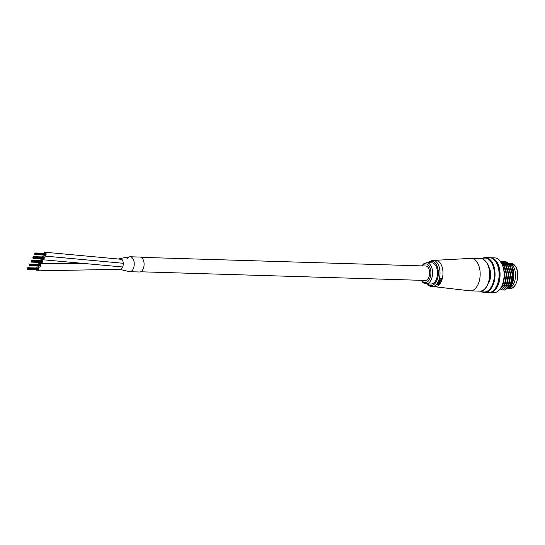 <?xml version="1.0" encoding="UTF-8"?>
<svg xmlns="http://www.w3.org/2000/svg" width="545" height="545" viewBox="0 0 545 545"><rect width="100%" height="100%" fill="white"/><g stroke="black" fill="none" stroke-linecap="round" stroke-linejoin="round"><path stroke-width="0.82" d="M435.496 265.292A10.6 6.09 -88.3 0 0 431.735 262.819L426.81 262.67A10.6 6.09 91.7 0 1 430.57 265.142A10.6 6.09 91.7 0 1 432.117 276.969A10.6 6.09 91.7 0 1 426.17 283.856L431.095 284.006A10.6 6.09 -88.3 0 0 437.049 277.119A10.6 6.09 -88.3 0 0 435.496 265.292M440.959 278.372L439.529 280.096L439.556 279.374L440.871 278.236L441.579 278.686L440.871 278.236M441.116 279.953L441.348 279.496L441.116 279.953M439.352 280.437A13.441 7.725 91.7 0 1 439.243 280.723L439.161 280.6A13.25 7.616 -88.3 0 0 439.27 280.314L441.43 280.505L439.27 280.314M439.747 281.458L438.95 281.431A13.441 7.725 91.7 0 1 438.827 281.697L438.745 281.567A13.25 7.616 -88.3 0 0 438.868 281.309L439.665 281.329M438.63 282.106A13.441 7.725 91.7 0 1 438.5 282.358L438.418 282.228A13.25 7.616 -88.3 0 0 438.548 281.983L440.033 282.147L438.548 281.983M438.289 282.746A13.441 7.725 91.7 0 1 438.146 282.978L438.064 282.855A13.25 7.616 -88.3 0 0 438.2 282.617L439.692 282.787L438.2 282.617M438.568 283.591L437.771 283.57A13.441 7.725 91.7 0 1 437.621 283.788L437.54 283.659A13.25 7.616 -88.3 0 0 437.69 283.441L438.487 283.468M436.729 284.878L438.514 284.524L437.812 284.701L437.805 284.054L436.892 284.701A13.441 7.725 91.7 0 1 436.729 284.878L436.64 284.749A13.25 7.616 -88.3 0 0 436.804 284.572L437.724 283.925L437.724 284.572M437.812 284.701L437.724 283.925M437.683 284.258L437.587 284.694L437.683 284.258L437.587 284.694L437.322 284.429M438.146 282.978L438.984 283.005M437.621 283.788L439.577 282.978A13.441 7.725 -88.3 0 0 439.692 282.787M439.338 283.407L439.331 282.991M438.5 282.358L439.904 282.399A13.441 7.725 -88.3 0 0 440.033 282.147M439.243 280.723L440.306 281.138L440.088 280.75M438.827 281.697L440.483 281.24L440.421 280.764A13.441 7.725 -88.3 0 0 440.428 280.757L441.321 280.784A13.441 7.725 -88.3 0 0 441.43 280.505M440.483 281.24L440.421 280.764M439.529 280.096L440.885 278.693L441.389 278.931M440.885 278.693L441.43 279.619M441.198 280.076L441.579 278.686M508.301 263.099L508.642 263.112A12.644 7.269 91.7 0 1 513.131 266.069A12.644 7.269 91.7 0 1 515.114 279.551A12.644 7.269 91.7 0 1 508.635 288.346A12.644 7.269 91.7 0 0 515.114 279.551A12.644 7.269 91.7 0 0 513.131 266.069A12.644 7.269 91.7 0 0 508.642 263.112L510.815 263.174L515.406 266.185C520.584 273.113 516.64 289.368 510.045 288.455A12.644 7.269 -88.3 0 0 517.144 280.246A12.644 7.269 -88.3 0 0 515.298 266.13A12.644 7.269 -88.3 0 0 510.815 263.174M489.505 292.651L493.538 292.774A17.46 10.035 -88.3 0 0 500.739 287.958A17.46 10.035 -88.3 0 0 501.495 263.106A17.46 10.035 -88.3 0 0 500.8 261.947A17.46 10.035 -88.3 0 0 494.608 257.86L490.568 257.737A17.46 10.035 91.7 0 1 496.761 261.825A17.46 10.035 91.7 0 1 499.315 281.309A17.46 10.035 91.7 0 1 489.505 292.651A17.46 10.035 91.7 0 1 489.008 292.617M481.051 291.044A16.984 9.756 -88.3 0 0 492.925 283.434A16.984 9.756 -88.3 0 0 491.154 262.022A16.984 9.756 -88.3 0 0 482.032 258.827M481.726 258.752A17.46 10.035 91.7 0 1 485.541 257.587A17.46 10.035 91.7 0 1 491.733 261.668A17.46 10.035 91.7 0 1 494.288 281.159A17.46 10.035 91.7 0 1 484.478 292.495A17.46 10.035 91.7 0 1 480.744 291.098M511.394 265.544A13.25 7.616 91.7 0 1 511.748 266.11M507.62 288.891L511.121 285.635L513.731 275.845L511.919 266.423A13.25 7.616 91.7 0 1 511.346 285.28A13.25 7.616 91.7 0 1 511.237 285.457M511.571 265.776L510.992 264.816L505.331 261.334M488.838 267.125A10.6 6.09 91.7 0 1 488.347 283.175M485.541 257.587L489.58 257.71A17.46 10.035 91.7 0 1 495.773 261.791A17.46 10.035 91.7 0 1 498.328 281.281A17.46 10.035 91.7 0 1 488.518 292.617L484.478 292.495M494.151 259.822A16.738 9.619 91.7 0 1 496.481 262.377A16.738 9.619 91.7 0 1 493.211 290.792M490.071 257.744A17.46 10.035 91.7 0 1 490.568 257.737M499.431 289.749L504.459 284.735L506.339 274.183L503.362 264.366L500.692 261.784M499.363 289.824L504.704 284.742L506.584 274.19L503.607 264.373L500.548 261.58M499.322 289.872L500.93 289.906L506.428 284.797L508.308 274.237L505.331 264.42L500.147 261.041M500.215 289.96L501.175 289.913L506.673 284.803L508.56 274.251L505.576 264.434L500.235 261.048M501.202 289.913L502.899 289.967L508.403 284.851L510.284 274.298L507.3 264.482L501.959 261.096L501.093 261.144M500.971 261.164L500.344 261.3M502.19 290.022L503.151 289.974L508.649 284.865L510.529 274.305L507.545 264.488L502.081 261.103M503.178 289.967L504.874 290.029L510.372 284.912L512.252 274.36L509.268 264.543L503.927 261.157L503.062 261.205M502.94 261.225L502.074 261.437M501.945 261.484L501.073 261.873M504.159 290.083L505.12 290.035L510.617 284.919L512.498 274.367L509.514 264.55L504.05 261.164M501.243 287.133L502.735 284.681L504.616 274.128L503.301 267.547M503.546 264.161A12.644 7.269 91.7 0 1 504.609 263.501M504.779 263.426A12.644 7.269 91.7 0 1 506.121 263.072M506.346 263.051A12.644 7.269 91.7 0 1 506.673 263.051A12.644 7.269 91.7 0 1 506.905 263.065M507.579 263.18A12.644 7.269 91.7 0 1 508.431 263.48M508.88 263.726A12.644 7.269 91.7 0 1 511.162 266.008M509.432 264.427A11.445 6.574 91.7 0 1 510.045 264.638M503.233 263.862L504.288 263.146M505.004 262.819L505.658 262.635L504.99 262.813M501.591 263.283A16.984 9.756 91.7 0 1 501.686 263.453A16.984 9.756 91.7 0 1 500.95 287.624A16.984 9.756 91.7 0 1 500.841 287.787M505.154 261.341L504.125 261.532M503.989 261.573L503.069 261.954M502.94 262.022L502.258 262.438M503.737 263.419L503.185 263.807M511.476 269.434L509.63 265.572L505.937 262.676M505.596 262.588L504.009 262.526M503.682 262.574L502.456 262.983M502.292 263.065L501.495 263.106M509.5 269.373L507.661 265.51L503.962 262.615M503.628 262.533L502.04 262.465M501.713 262.52L501.23 262.635M507.531 269.312L505.692 265.449L501.993 262.554M505.562 269.25L503.716 265.388L501.55 263.208M509.929 286.2L511.169 284.115L512.859 274.517L510.338 265.906M509.221 264.475L505.787 262.554M505.508 262.52L504.752 262.486M504.997 262.499L503.982 262.635M503.798 262.683L502.626 263.16M502.47 263.249L501.809 263.685M507.96 286.139L509.2 284.054L510.89 274.455L508.369 265.844M507.252 264.414L503.818 262.492M503.539 262.458L502.013 262.574M501.829 262.622L501.318 262.792M505.992 286.084L507.225 284L508.914 274.394L506.394 265.783M505.283 264.359L501.85 262.431M504.016 286.023L505.256 283.938L506.945 274.333L504.425 265.722M503.314 264.298L501.339 262.826M502.047 285.962L503.287 283.877L504.977 274.278L503.035 266.655M38.416 266.083A1.928 1.11 -88.3 0 0 38.661 266.662A1.928 1.11 -88.3 0 0 39.363 267.145A1.928 1.11 -88.3 0 0 40.439 265.919A1.928 1.11 -88.3 0 0 40.187 263.78A1.928 1.11 -88.3 0 0 39.485 263.296A1.928 1.11 -88.3 0 0 38.47 264.298M40.269 262.39A1.928 1.11 -88.3 0 0 40.528 262.997A1.928 1.11 -88.3 0 0 41.216 263.46A1.928 1.11 -88.3 0 0 42.299 262.213A1.928 1.11 -88.3 0 0 42.026 260.067A1.928 1.11 -88.3 0 0 41.338 259.604A1.928 1.11 -88.3 0 0 40.323 260.612M36.556 269.768A1.928 1.11 -88.3 0 0 36.828 270.388A1.928 1.11 -88.3 0 0 37.51 270.838A1.928 1.11 -88.3 0 0 38.593 269.584A1.928 1.11 -88.3 0 0 38.307 267.432A1.928 1.11 -88.3 0 0 37.625 266.982A1.928 1.11 -88.3 0 0 36.61 267.99M119.301 269.284A5.484 3.154 -88.3 0 0 119.389 269.319L129.717 271.696A7.467 4.292 -88.3 0 0 133.913 266.846A7.467 4.292 -88.3 0 0 132.823 258.514A7.467 4.292 -88.3 0 0 130.173 256.77L140.024 257.07A7.467 4.292 -88.3 0 1 142.674 258.814A7.467 4.292 -88.3 0 1 143.764 267.145A7.467 4.292 -88.3 0 1 139.568 271.996L129.717 271.696A7.467 4.292 -88.3 0 1 129.655 271.689A7.467 4.292 -88.3 0 0 129.717 271.696A7.467 4.292 -88.3 0 0 133.954 266.662A7.467 4.292 -88.3 0 0 132.646 258.262A7.467 4.292 -88.3 0 0 130.18 256.77A7.467 4.292 -88.3 0 0 130.105 256.763M119.389 269.319A5.484 3.154 -88.3 0 0 122.857 266.41A5.484 3.154 -88.3 0 0 122.318 259.904A5.484 3.154 -88.3 0 0 119.716 258.514A5.484 3.154 -88.3 0 0 118.674 259.12M42.122 258.705A1.928 1.11 -88.3 0 0 42.428 259.372A1.928 1.11 -88.3 0 0 43.075 259.767A1.928 1.11 -88.3 0 0 44.165 258.48A1.928 1.11 -88.3 0 0 43.838 256.314A1.928 1.11 -88.3 0 0 43.191 255.918A1.928 1.11 -88.3 0 0 42.176 256.92M43.982 255.012A1.928 1.11 -88.3 0 0 44.193 255.537A1.928 1.11 -88.3 0 0 44.928 256.082A1.928 1.11 -88.3 0 0 45.998 254.89A1.928 1.11 -88.3 0 0 45.787 252.771A1.928 1.11 -88.3 0 0 45.051 252.226A1.928 1.11 -88.3 0 0 44.036 253.234M140.658 271.785L425.284 280.45A7.228 4.156 -88.3 0 0 429.344 275.763A7.228 4.156 -88.3 0 0 428.288 267.697A7.228 4.156 -88.3 0 0 425.727 266.008L141.101 257.342M28.115 268.413L28.033 268.753L28.115 268.413M27.959 268.719L27.877 269.06L27.959 268.719M27.638 268.767L27.557 269.107L27.638 268.767M28.156 268.024L28.081 268.365L28.156 268.024M27.809 269.019L27.727 269.359L27.809 269.019M27.468 268.515L27.386 268.855L27.468 268.515M27.993 267.772L27.911 268.113L27.993 267.772M27.42 268.896L27.339 269.237L27.42 268.896M27.55 267.833L27.468 268.174L27.55 267.833M27.591 269.155L27.509 269.496L27.591 269.155M27.4 268.14L27.318 268.481L27.4 268.14M29.968 264.72L29.886 265.061L29.968 264.72M29.818 265.027L29.737 265.367L29.818 265.027M29.491 265.074L29.41 265.415L29.491 265.074M29.478 264.516L29.396 264.856L29.478 264.516M30.016 264.332L29.934 264.672L30.016 264.332M29.662 265.333L29.58 265.674L29.662 265.333M29.321 264.822L29.246 265.163L29.321 264.822M29.628 264.216L29.546 264.557L29.628 264.216M29.846 264.08L29.764 264.42L29.846 264.08M29.273 265.211L29.198 265.551L29.273 265.211M29.41 264.148L29.328 264.488L29.41 264.148M30.036 265.095L29.955 265.435L30.036 265.095M29.444 265.463L29.369 265.803L29.444 265.463M29.253 264.448L29.171 264.788L29.253 264.448M31.821 261.035L31.739 261.375L31.821 261.035M31.671 261.341L31.59 261.682L31.671 261.341M31.344 261.389L31.269 261.729L31.344 261.389M31.869 260.646L31.787 260.987L31.869 260.646M31.521 261.641L31.44 261.981L31.521 261.641M31.181 261.137L31.099 261.477L31.181 261.137M31.699 260.394L31.617 260.735L31.699 260.394M31.133 261.518L31.051 261.859L31.133 261.518M31.263 260.456L31.181 260.796L31.263 260.456M31.303 261.777L31.222 262.118L31.303 261.777M31.113 260.762L31.031 261.103L31.113 260.762M33.354 257.397L33.279 257.737L33.354 257.397M33.681 257.342L33.599 257.683L33.681 257.342M33.511 257.09L33.429 257.431L33.511 257.09M33.524 257.649L33.449 257.989L33.524 257.649M33.204 257.696L33.122 258.037L33.204 257.696M33.722 256.954L33.647 257.295L33.722 256.954M33.374 257.955L33.293 258.296L33.374 257.955M33.034 257.444L32.952 257.785L33.034 257.444M33.558 256.702L33.477 257.042L33.558 256.702M32.986 257.833L32.904 258.173L32.986 257.833M33.116 256.77L33.034 257.111L33.116 256.77M33.156 258.085L33.075 258.425L33.156 258.085M32.966 257.07L32.884 257.41L32.966 257.07M35.534 253.657L35.452 253.997L35.534 253.657M35.384 253.963L35.302 254.304L35.384 253.963M35.057 254.011L34.975 254.352L35.057 254.011M35.044 253.452L34.962 253.793L35.044 253.452M35.582 253.268L35.5 253.609L35.582 253.268M35.227 254.263L35.153 254.604L35.227 254.263M34.887 253.759L34.812 254.099L34.887 253.759M35.193 253.146L35.112 253.486L35.193 253.146M35.411 253.016L35.33 253.357L35.411 253.016M35.452 254.331L35.37 254.672L35.452 254.331M34.846 254.14L34.764 254.481L34.846 254.14M34.975 253.078L34.894 253.418L34.975 253.078M35.602 254.025L35.52 254.365L35.602 254.025M35.009 254.399L34.934 254.74L35.009 254.399M34.819 253.384L34.737 253.725L34.819 253.384M119.716 258.514L130.18 256.77A7.467 4.292 -88.3 0 0 127.114 258.8M432.805 260.197L435.762 260.285A13.25 7.616 91.7 0 1 440.455 263.385A13.25 7.616 91.7 0 1 441.014 282.044A13.25 7.616 91.7 0 1 434.951 286.772L431.994 286.684A13.25 7.616 91.7 0 0 439.44 278.079A13.25 7.616 91.7 0 0 437.506 263.296A13.25 7.616 91.7 0 0 432.805 260.197L428.35 262.111L427.73 262.976M435.762 260.285L471.316 258.357A16.261 9.347 91.7 0 1 477.086 262.159A16.261 9.347 91.7 0 1 477.767 285.055A16.261 9.347 91.7 0 1 470.328 290.86L434.951 286.772M421.837 280.348A9.394 5.396 -88.3 0 0 421.885 280.423A9.394 5.396 -88.3 0 0 429.514 279.265A9.394 5.396 -88.3 0 0 429.119 266.035A9.394 5.396 -88.3 0 0 422.273 265.906M486.542 262.445A16.261 9.347 -88.3 0 0 480.779 258.643C481.882 258.092 483.878 259.393 486.76 262.547C493.354 271.437 488.463 292.202 479.784 291.153A16.261 9.347 -88.3 0 0 488.919 280.593A16.261 9.347 -88.3 0 0 486.542 262.445M427.805 283.904A12.044 6.921 -88.3 0 0 436.967 280.259A12.044 6.921 -88.3 0 0 436.055 264.189A12.044 6.921 -88.3 0 0 428.452 262.717M428.159 262.71A1.206 0.845 -134.1 0 1 428.35 262.111M515.849 267.057A12.406 7.126 91.7 0 1 515.304 284.885M426.81 262.67L423.996 263.535L421.837 265.892M421.401 280.334L421.871 281.118C422.661 282.596 424.092 283.502 426.17 283.856M426.755 283.332C428.043 285.355 429.794 286.479 431.994 286.684M471.316 258.357L480.779 258.643M470.328 290.86L479.784 291.153M508.533 288.407L510.045 288.455M511.346 285.28L511.121 285.635M507.388 263.072L508.056 263.092M502.027 264.114L502.674 264.134M503.451 264.155L504.643 264.196M505.419 264.216L507.143 264.271M507.395 264.277L508.587 264.311M502.783 262.431L503.273 262.445M500.807 262.37L501.305 262.383M40.855 263.337L39.499 263.296M85.729 263.399L41.243 263.46M42.708 259.645L41.359 259.604M120.656 269.291L37.53 270.838M38.995 267.023L37.646 266.982M122.652 266.982L43.075 259.767M44.574 255.959L43.191 255.918M123.238 263.276L44.949 256.082M121.91 259.338L45.072 252.226M28.04 268.365L37.898 268.665M28.088 267.977L37.939 268.276M28.081 268.365L37.932 268.665M27.918 267.724L37.775 268.024M27.952 269.428L37.803 269.727M27.482 267.793L27.829 267.799M28.115 268.74L37.966 269.039M28.102 269.128L37.952 269.428M27.509 269.496L37.36 269.795M29.9 264.679L39.751 264.979M29.948 264.291L39.799 264.591M29.934 264.672L39.785 264.972M29.777 264.039L39.628 264.339M29.805 265.735L39.656 266.035M29.335 264.1L29.682 264.114M29.968 265.047L39.819 265.347M29.955 265.435L39.805 265.735M29.369 265.803L39.22 266.103M31.753 260.987L41.604 261.287M31.801 260.599L41.652 260.898M31.787 260.987L41.638 261.287M31.63 260.347L41.481 260.646M31.658 262.05L41.509 262.349M31.194 260.415L31.542 260.421M31.821 261.362L41.672 261.661M31.814 261.743L41.665 262.05M31.222 262.118L41.073 262.418M33.613 257.301L43.464 257.601M33.654 256.913L43.511 257.213M33.647 257.295L43.498 257.594M33.49 256.654L43.341 256.961M33.518 258.357L43.368 258.657M33.047 256.722L33.395 256.736M33.681 257.669L43.532 257.969M33.667 258.058L43.518 258.357M33.075 258.425L42.926 258.725M35.466 253.609L45.317 253.909M35.514 253.221L45.364 253.52M35.5 253.609L45.351 253.909M35.343 252.969L45.194 253.268M35.37 254.672L45.221 254.971M34.907 253.037L35.248 253.043M35.534 253.984L45.385 254.283M35.52 254.365L45.371 254.665M34.934 254.74L44.785 255.04"/></g></svg>
